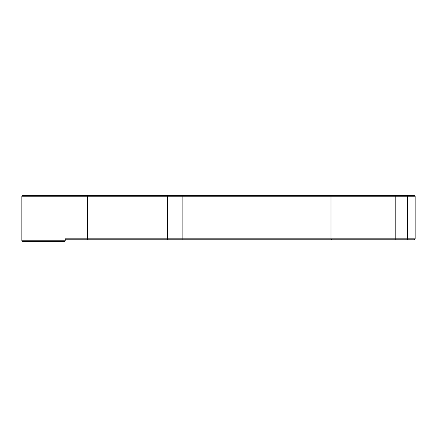 <?xml version="1.0" encoding="UTF-8"?>
<svg xmlns="http://www.w3.org/2000/svg" width="437" height="437" viewBox="0 0 437 437"><rect width="100%" height="100%" fill="white"/><g stroke="black" fill="none" stroke-linecap="round" stroke-linejoin="round"><path stroke-width="0.66" d="M77.983 195.273L414.183 195.273L415.15 196.24L415.15 238.821L407.41 238.821L407.41 196.24L21.85 196.24L22.817 195.273L77.983 195.273M415.15 238.821L414.183 239.793L65.206 239.793M65.206 240.76L64.239 241.727L22.817 241.727L21.85 240.76L65.206 240.76L65.206 238.821L407.41 238.821L407.41 239.793M415.15 196.24L407.41 196.24L407.41 195.273M87.46 195.273L87.46 239.793M395.796 239.793L395.796 195.273M167.437 239.793L167.437 195.273M182.885 239.793L182.885 195.273M331.481 239.793L331.017 238.821L331.017 196.24L331.481 195.273M21.85 240.76L21.85 196.24"/></g></svg>
